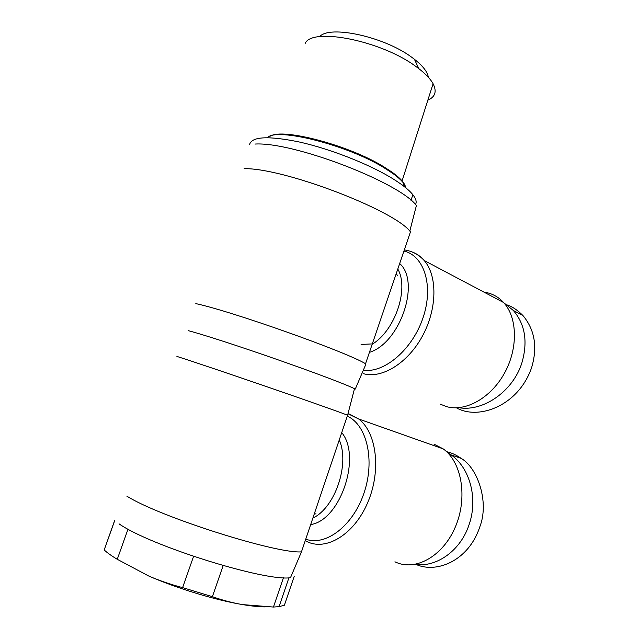 <?xml version="1.0" encoding="UTF-8"?>
<svg xmlns="http://www.w3.org/2000/svg" width="639" height="639" viewBox="0 0 639 639"><rect width="100%" height="100%" fill="white"/><g stroke="black" fill="none" stroke-linecap="round" stroke-linejoin="round"><path stroke-width="0.96" d="M433.993 444.137L443.194 448.882C461.749 461.973 468.004 497.669 455.28 527.119C442.763 556.689 414.807 571.801 394.942 561.793M119.046 523.844C150.572 546.002 265.528 581.738 290.481 577.704L301.464 551.856C276.847 554.029 159.534 516.919 126.849 496.144M254.993 144.055C293.413 141.618 399.671 182.554 416.404 205.526L409.815 231.046L410.494 231.765L365.548 363.727L365.987 363.966L355.284 389.047L354.501 388.688C333.933 378.655 223.378 339.98 188.209 330.635M301.464 551.856L347.608 415.206C326.066 406.907 212.228 367.673 176.891 356.41M314.308 514.155L315.978 513.764M446.517 451.629L449.808 452.58C453.131 453.546 456.957 455.511 461.286 458.459C477.397 467.66 489.586 501.847 479.785 526.935C468.722 560.603 437.02 573.598 416.324 564.564M447.42 452.5L451.094 454.88C469.489 467.556 478.188 497.781 469.322 523.924C461.086 550.275 436.733 567.712 415.023 564.421M483.987 292.135L484.426 292.199C491.902 293.317 498.3 296.76 503.62 302.527C517.51 317.559 518.261 348.471 504.395 373.312C490.64 398.233 465.248 412.115 446.453 406.604L440.391 404.199M365.548 363.727C346.082 351.849 232.428 311.433 195.806 303.605M409.815 231.046C392.234 209.344 282.845 167.73 244.13 168.68M361.083 344.437L371.395 343.95M397.777 275.824L396.116 273.979M507.174 304.971C512.31 306.608 517.574 310.131 522.958 315.554C534.763 329.78 537.679 347.049 531.696 367.353C518.628 406.013 478.307 420.462 456.47 407.826M503.923 302.87L513.389 310.514C525.122 324.332 527.966 341.729 521.927 362.712C513.053 391.523 482.908 412.019 458.794 407.69M249.617 144.39C251.894 136.442 268.628 135.684 299.835 142.106C329.732 148.847 366.746 163.257 389.99 177.019C401.108 183.641 408.736 189.551 412.882 194.751C416.037 198.793 416.908 202.052 415.486 204.52M305.218 43.34C312.191 27.054 381.435 40.72 415.797 66.416L418.833 68.661C425.742 74.004 430.494 79.028 433.09 83.741C437.004 91.449 435.263 96.92 427.85 100.155M428.338 77.247C427.547 71.951 422.906 65.953 414.407 59.259L411.836 57.342C384.351 36.679 329.444 24.801 319.652 36.671M267.445 137.657C276.328 127.177 347.161 144.885 383.863 167.634L392.522 173.241C397.586 176.867 401.276 180.174 403.576 183.177L406.14 188.09M405.613 187.658C405.214 183.585 400.693 178.409 392.042 172.147L383.504 166.611C349.054 145.269 282.71 127.808 270.305 136.147M403.369 183.784L404.551 186.804M212.38 596.682C222.843 600.356 232.971 603 242.772 604.622C216.078 600.261 177.219 588.487 148.536 575.923C159.015 580.492 170.373 584.397 182.618 587.624L212.38 596.682L223.171 565.587M114.573 520.697L104.189 549.955C107.192 552.759 111.545 555.874 117.257 559.293L148.536 575.923M265.177 606.89C259.202 606.866 251.734 606.115 242.772 604.622L273.444 607.05L279.083 606.643L284.387 605.229L294.283 576.154M104.189 549.955L114.653 520.761M128.024 529.124L117.257 559.293M182.618 587.624L193.561 556.385M273.444 607.05L283.46 577.704M306.44 541.289C325.666 551.617 354.094 534.755 367.705 502.589C381.523 470.544 376.595 432.363 358.655 418.984L349.717 414.208M349.349 414.088L347.999 413.713M347.632 416.309C366.786 425.111 375.213 460.08 364.062 492.877C353.135 525.769 325.698 546.585 305.785 539.172M310.762 524.555C340.283 520.29 361.538 457.117 341.985 432.899M339.421 440.407C349.789 464.13 335.148 507.526 312.982 518.029M363.503 373.711C381.938 378.935 407.802 363.192 422.467 336.002C437.244 308.885 437.571 275.888 424.232 260.528C420.662 256.351 416.452 253.435 411.596 251.774M403.92 251.055C424.184 255.624 433.889 285.881 423.066 317.663C412.498 349.493 384.351 373.352 363.311 370.229M369.414 352.361C400.222 343.031 420.789 281.895 399.679 263.524M397.793 269.051C409.287 288.604 395.118 330.611 372.178 344.261M443.194 448.882L358.655 418.984L347.991 413.737M354.501 388.688L347.608 415.206M503.62 302.527L424.232 260.528C418.649 254.522 412.011 250.983 404.311 249.913M397.785 275.305L397.019 274.922M414.407 59.259L418.833 68.661M392.042 172.147L392.522 173.241M402.794 185.454L403.576 183.177M279.083 606.643L288.924 577.784M433.09 83.741L401.971 181.276M410.981 200.319L412.882 194.751M513.389 310.514L522.958 315.554M451.094 454.888L461.286 458.459"/></g></svg>
